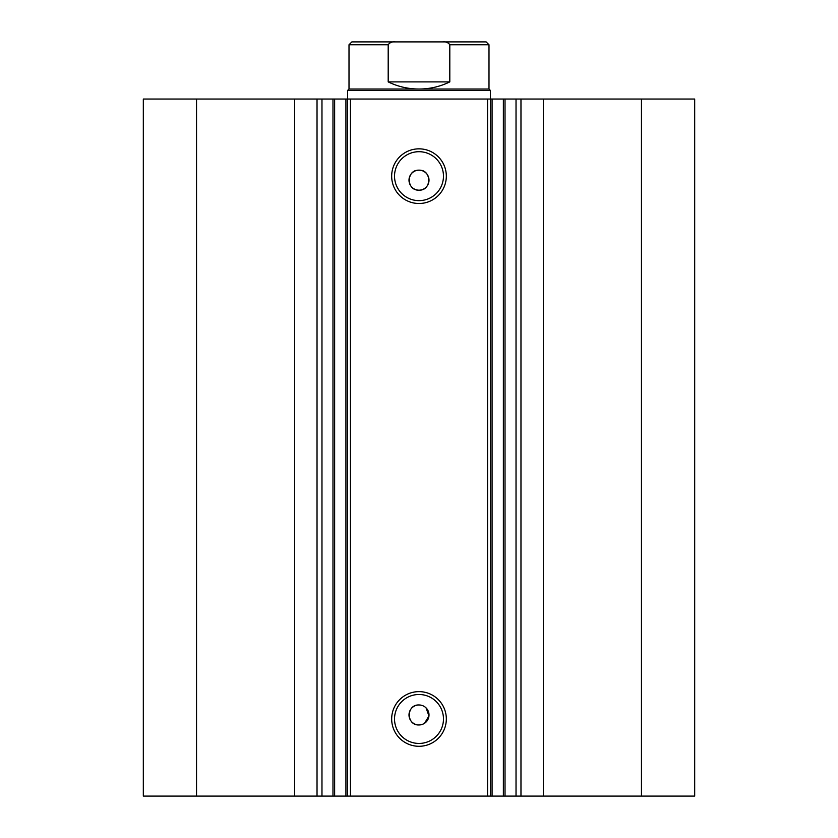 <?xml version="1.0" encoding="UTF-8"?>
<svg xmlns="http://www.w3.org/2000/svg" width="838" height="838" viewBox="0 0 838 838"><rect width="100%" height="100%" fill="white"/><g stroke="black" fill="none" stroke-linecap="round" stroke-linejoin="round"><path stroke-width="1.26" d="M452.143 41.9L385.857 41.9M349.006 89.038L488.994 89.038L490.419 90.462L347.581 90.462L349.006 89.038L349.006 44.76L351.866 41.9L395.4 41.9C392.247 41.523 389.848 42.476 388.193 44.76L349.006 44.76M488.994 89.038L488.994 44.76L449.807 44.76L449.807 81.894C440.076 86.618 429.81 89.006 419 89.038C408.19 89.006 397.924 86.618 388.193 81.894L388.193 44.76M449.807 44.76C448.152 42.476 445.753 41.523 442.6 41.9L395.4 41.9M449.807 81.894L388.193 81.894M442.6 41.9L486.134 41.9L488.994 44.76M487.559 796.1L487.559 99.041L505.021 99.041L505.021 796.1L345.926 796.1L345.926 99.041L334.634 99.041L334.634 796.1L345.926 796.1M505.021 99.041L516.03 99.041L516.03 796.1L505.021 796.1M334.634 99.041L294.662 99.041L294.662 796.1L334.634 796.1M419 203.498A27.329 27.329 0 0 1 391.671 176.169A27.329 27.329 0 0 1 419 148.839A27.329 27.329 0 0 1 446.329 176.169A27.329 27.329 0 0 1 419 203.498M419 151.699A24.47 24.47 0 0 0 394.53 176.169A24.47 24.47 0 0 0 419 200.638A24.47 24.47 0 0 0 443.47 176.169A24.47 24.47 0 0 0 419 151.699M419 746.291A27.329 27.329 0 0 1 391.671 718.962A27.329 27.329 0 0 1 419 691.633A27.329 27.329 0 0 1 446.329 718.962A27.329 27.329 0 0 1 419 746.291M419 694.493A24.47 24.47 0 0 0 394.53 718.962A24.47 24.47 0 0 0 419 743.442A24.47 24.47 0 0 0 443.47 718.962A24.47 24.47 0 0 0 419 694.493M420.959 705.156L419 704.968A10.004 10.004 0 0 0 408.996 714.971A10.004 10.004 0 0 0 419 724.964L422.834 724.2M419 704.968C406.116 704.349 406.074 725.572 419 724.964A10.004 10.004 0 0 0 429.004 714.971A10.004 10.004 0 0 0 419 704.968M419 170.166A10.004 10.004 0 0 0 408.996 180.17A10.004 10.004 0 0 0 419 190.174C431.895 190.792 431.905 169.559 419 170.166C406.116 169.548 406.074 190.771 419 190.174A10.004 10.004 0 0 0 429.004 180.17A10.004 10.004 0 0 0 419 170.166M294.662 796.1L143.319 796.1L143.319 99.041L294.662 99.041M516.03 99.041L694.681 99.041L694.681 796.1L516.03 796.1M345.926 99.041L350.441 99.041L350.441 796.1M487.559 99.041L350.441 99.041M196.542 796.1L196.542 99.041M641.458 99.041L641.458 796.1M424.552 723.278L428.951 715.945L426.071 707.9M490.419 90.462L490.419 796.1M347.581 796.1L347.581 90.462M321.97 99.041L321.97 796.1M543.338 99.041L543.338 796.1M317.026 99.041L317.026 796.1M503.366 796.1L503.366 99.041M492.074 99.041L492.074 796.1M520.974 99.041L520.974 796.1M332.979 99.041L332.979 796.1"/></g></svg>
